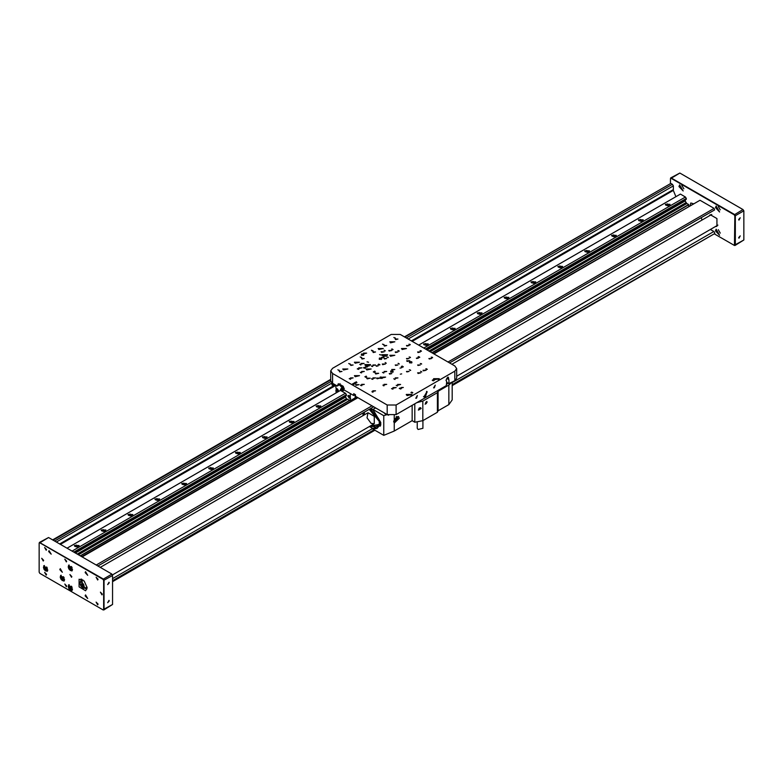 <?xml version="1.0" encoding="UTF-8"?>
<svg xmlns="http://www.w3.org/2000/svg" width="783" height="783" viewBox="0 0 783 783"><rect width="100%" height="100%" fill="white"/><g stroke="black" fill="none" stroke-linecap="round" stroke-linejoin="round"><path stroke-width="1.17" d="M412.122 341.339L673.331 190.396L412.015 341.271M336.377 388.339L335.927 390.541L338.07 391.412L337.316 388.877L335.927 388.084L335.907 385.216L60.301 544.332M411.339 340.879L673.331 189.623L673.331 185.874L408.1 339.01M59.635 543.94L335.232 384.825M406.308 337.972L672.44 184.328L670.874 183.418L404.742 337.072M452.173 385.158L714.752 233.569L452.173 384.639M452.173 382.574L713.851 231.494L710.563 229.595M701.999 219.915L701.274 217.625M447.945 362.01L714.076 208.366L699.973 200.223L433.841 353.867M688.786 206.252L688.786 204.715L432.138 352.888M349.58 400.553L80.434 555.95M431.962 352.79L688.688 204.569L686.838 203.492L430.102 351.714M347.544 399.379L78.388 554.775M80.248 555.842L349.404 400.456M714.076 208.366L714.556 209.961L449.569 362.95M713.851 231.494L714.752 233.05M714.752 233.569L452.173 385.588M404.371 336.856L670.874 183.418M672.44 184.328L673.331 185.874M672.91 189.868L673.331 190.396M673.331 190.523L675.905 196.69M433.469 353.662L699.973 200.223M425.463 349.032L686.27 198.451L685.428 196.993L680.398 194.086L418.748 345.156M340.595 390.277L67.035 548.217M666.02 205.303L670.072 204.334L665.315 204.334L666.02 205.303M639.153 220.806L643.205 219.837L638.458 219.837L639.153 220.806M612.286 236.319L616.338 235.35L611.592 235.35L612.286 236.319M585.43 251.832L589.482 250.854L584.735 250.854L585.43 251.832M558.563 267.336L562.615 266.367L557.868 266.367L558.563 267.336M531.706 282.849L535.758 281.88L531.001 281.88L531.706 282.849M504.839 298.352L508.891 297.383L504.144 297.383L504.839 298.352M477.973 313.866L482.025 312.897L477.278 312.897L477.973 313.866M451.116 329.369L455.168 328.4L450.421 328.4L451.116 329.369M424.249 344.882L428.301 343.913L423.554 343.913L424.249 344.882M316.802 406.915L320.854 405.946L316.107 405.946L316.802 406.915M289.935 422.429L293.987 421.46L289.24 421.46L289.935 422.429M263.078 437.932L267.13 436.963L262.374 436.963L263.078 437.932M236.212 453.445L240.264 452.476L235.517 452.476L236.212 453.445M209.345 468.958L213.397 467.989L208.65 467.989L209.345 468.958M182.488 484.462L186.54 483.493L181.793 483.493L182.488 484.462M155.621 499.975L159.673 499.006L154.926 499.006L155.621 499.975M128.764 515.478L132.816 514.509L128.06 514.509L128.764 515.478M101.898 530.991L105.95 530.022L101.203 530.022L101.898 530.991M75.031 546.505L79.083 545.536L74.336 545.536L75.031 546.505M685.428 196.993L423.779 348.063M345.43 393.301L72.065 551.115M73.749 552.093L346.36 394.701M74.483 552.514L346.448 395.503L74.483 552.514M686.27 198.451L686.27 199.303L426.197 349.453L685.331 199.841L685.331 200.839L427.058 349.952M686.27 203.815L685.331 200.839M345.509 397.04L75.344 553.013M686.27 202.474L428.937 351.038M346.38 398.704L77.223 554.1M670.424 178.769L671.325 177.995L734.444 214.434L735.345 215.991L735.345 244.942L734.444 245.461L734.894 215.991L734.229 214.826L671.1 178.377L670.424 178.769L670.424 183.3M735.08 245.519L743.85 240.029L743.85 211.077L742.959 209.531L679.83 173.082L670.688 177.927M738.653 219.504L738.937 220.111L740.258 217.811L738.653 219.504M738.653 237.601L738.937 238.208L740.258 235.908L738.653 237.601M734.229 214.826L742.959 209.531L743.85 210.823L734.894 215.991M714.625 234.009L734.444 245.461M678.93 186.52L683.138 190.964L679.654 184.925L678.93 186.52M693.249 203.678L690.841 203.022L690.215 205.43M715.417 207.593L719.626 212.027L716.142 205.998L715.417 207.593M715.417 230.848L719.626 235.292L716.142 229.262L715.417 230.848M715.779 226.581L716.954 226.267L716.954 218.594L710.308 214.757L709.447 215.619M718.324 229.732L720.301 233.158M718.324 206.467L720.301 209.893M681.836 185.405L683.813 188.83M102.945 579.293L111.9 574.115L112.576 575.544L111.675 573.988L48.556 537.539L39.414 542.394L103.17 578.901L104.07 580.448L104.07 609.399L102.945 609.791L103.62 609.399L103.62 580.448L102.945 579.293L39.825 542.844L39.15 543.226L39.15 572.177L39.825 573.342L103.17 609.918M109.258 582.885L108.984 582.278L107.653 584.578L109.258 582.885M109.258 600.972L108.984 600.365L107.653 602.675L109.258 600.972M103.806 609.986L112.576 604.496L112.576 575.544L103.62 580.448M43.623 560.295L41.714 558.269L43.3 561.019L43.623 560.295M71.83 576.572L69.922 574.556L71.507 577.296L71.83 576.572M102.279 594.15L100.371 592.134L101.947 594.874L102.279 594.15M48.644 551.555L49.075 550.596L51.159 554.217L48.644 551.555M59.831 569.652L60.271 568.693L62.356 572.314L59.831 569.652M85.132 595.883L85.562 594.923L87.657 598.545L85.132 595.883M85.132 572.618L85.562 571.668L87.657 575.28L85.132 572.618M46.54 549.558L44.631 547.542L46.207 550.292L46.54 549.558M46.54 574.379L44.631 572.363L46.207 575.104L46.54 574.379M66.682 586.007L64.774 583.991L66.359 586.731L66.682 586.007M66.682 561.196L64.774 559.179L66.359 561.92L66.682 561.196M98.022 579.293L96.113 577.277L97.699 580.017L98.022 579.293M98.022 604.104L96.113 602.088L97.699 604.828L98.022 604.104M47.773 569.916L43.76 565.688L47.078 571.443L47.773 569.916M64.558 579.616L60.545 575.378L63.873 581.133L64.558 579.616M72.506 589.11L68.493 584.872L71.821 590.636L72.506 589.11M72.506 569.466L68.493 565.228L71.821 570.993L72.506 569.466M87.06 587.69L84.153 580.996L79.034 579.214L79.034 586.898L85.68 590.734L87.06 587.69M80.992 578.989L80.825 581.123M84.926 588.229L86.854 589.149M39.15 543.226L39.414 542.394M83.928 585.175L83.556 586.389L82.303 586.007L81.412 584.412L81.784 583.198L83.037 583.58L83.928 585.175M80.12 583.12L80.972 581.025L85.083 588.15L87.021 587.035M82.91 579.909L80.277 581.74L79.974 583.149L80.776 585.86L82.714 587.935L85.083 588.15L83.693 588.239M83.879 585.097L82.303 586.007M82.92 583.541L81.412 584.412M81.119 580.937L81.735 579.244M87.011 588.376L85.23 588.062M717.942 225.161L456.646 376.192M451.908 364.301L711.767 214.454M69.834 566.315L71.136 567.264L71.635 568.957L70.832 569.701L69.53 568.752L69.031 567.058L69.834 566.315M71.478 568.409L70.881 567.969L69.53 568.752M70.539 566.833L70.881 567.969M70.049 566.471L69.031 567.058M70.558 566.843L71.468 568.409M69.648 585.958L70.959 586.673L71.645 588.366L71.018 589.345L69.707 588.63L69.021 586.937L69.648 585.958M71.547 588.121L69.707 588.63M70.46 586.408L71.047 587.847M70.196 586.261L69.021 586.937M70.558 586.457L71.537 588.102M44.905 566.765L46.217 567.479L46.911 569.172L46.285 570.151L44.974 569.437L44.279 567.744L44.905 566.765M46.814 568.928L44.974 569.437M45.727 567.215L46.314 568.654M45.453 567.068L44.279 567.744M45.815 567.264L46.804 568.908M61.524 576.503L62.816 576.973L63.677 578.617L63.247 579.792L61.955 579.332L61.094 577.688L61.524 576.503M63.648 578.686L61.955 579.332M62.464 576.846L63.296 578.559M62.434 576.914L61.094 577.688M62.601 576.895L63.668 578.647M77.067 546.886L75.599 546.25L76.235 545.722L77.351 545.771L77.83 546.358L77.292 546.808M76.127 546.837L76.235 545.722M76.235 546.749L76.793 546.779L76.245 546.847M77.351 546.759L77.351 545.771M103.924 531.373L102.456 530.747L103.102 530.208L104.217 530.267L104.697 530.854L104.159 531.295M102.994 531.334L103.102 530.208M103.102 531.246L103.659 531.275L103.111 531.334M104.217 531.246L104.217 530.267M130.79 515.87L129.322 515.234L129.958 514.705L131.084 514.754L131.554 515.341L130.516 515.762L131.025 515.791M129.851 515.821L129.958 514.705M129.958 515.733L130.516 515.762L129.978 515.831M131.084 515.743L131.084 514.754M157.647 500.357L156.179 499.72L156.825 499.192L157.941 499.251L158.42 499.838L157.882 500.278M156.717 500.317L156.825 499.192M156.825 500.229L157.383 500.249L156.835 500.317M157.941 500.229L157.941 499.251M184.514 484.853L183.046 484.217L183.682 483.688L184.808 483.737L185.287 484.325L184.749 484.765M183.584 484.804L183.682 483.688M183.682 484.716L184.25 484.746L183.702 484.814M184.808 484.726L184.808 483.737M211.381 469.34L209.913 468.704L210.549 468.175L211.664 468.224L212.144 468.811L211.527 469.32M210.441 469.301L210.549 468.175M210.549 469.213L211.606 469.262M211.664 469.213L211.664 468.224M211.537 469.32L210.558 469.301M238.238 453.837L236.769 453.2L237.415 452.662L238.531 452.721L239.011 453.308L238.394 453.817M237.308 453.788L237.415 452.662M237.415 453.7L238.472 453.749M238.531 453.7L238.531 452.721M238.404 453.807L237.425 453.797M265.104 438.323L263.636 437.687L264.272 437.159L265.398 437.208L265.868 437.795L264.83 438.216L265.339 438.245M264.165 438.274L264.272 437.159M264.272 438.186L264.83 438.216L264.292 438.284M265.398 438.196L265.398 437.208M291.961 422.81L290.493 422.184L291.139 421.646L292.255 421.704L292.734 422.291L292.118 422.8M291.031 422.771L291.139 421.646M291.139 422.683L292.196 422.732M292.255 422.683L292.255 421.704M292.128 422.791L291.149 422.771M318.828 407.307L317.36 406.671L317.996 406.142L319.121 406.191L319.601 406.778L318.984 407.287M317.898 407.258L317.996 406.142M317.996 407.17L319.063 407.229M319.121 407.18L319.121 406.191M318.994 407.277L318.015 407.268M426.275 345.264L424.807 344.637L425.453 344.099L426.569 344.158L427.048 344.745L426.51 345.186M425.345 345.225L425.453 344.099M425.453 345.137L426.011 345.166L425.463 345.225M426.569 345.137L426.569 344.158M453.142 329.76L451.674 329.124L452.31 328.596L453.435 328.645L453.915 329.232L453.377 329.682M452.212 329.712L452.31 328.596M452.31 329.623L452.877 329.653L452.329 329.721M453.435 329.633L453.435 328.645M480.008 314.247L478.54 313.611L479.176 313.083L480.292 313.141L480.772 313.729L480.233 314.169M479.069 314.208L479.176 313.083M479.176 314.12L479.734 314.149L479.186 314.208M480.292 314.12L480.292 313.141M506.865 298.744L505.397 298.108L506.043 297.579L507.159 297.628L507.638 298.215L507.1 298.656M505.935 298.695L506.043 297.579M506.043 298.607L506.601 298.636L506.053 298.705M507.159 298.617L507.159 297.628M533.732 283.231L532.264 282.594L532.9 282.066L534.026 282.125L534.495 282.702L533.458 283.123L533.967 283.152M532.792 283.192L532.9 282.066M532.9 283.103L533.458 283.123L532.92 283.192M534.026 283.103L534.026 282.125M560.589 267.727L559.121 267.091L559.767 266.553L560.882 266.611L561.362 267.199L560.745 267.708M559.659 267.678L559.767 266.553M559.767 267.59L560.824 267.639M560.882 267.59L560.882 266.611M560.755 267.698L559.776 267.688M587.456 252.214L585.987 251.578L586.624 251.049L587.749 251.098L588.229 251.686L587.612 252.195M586.526 252.165L586.624 251.049M586.624 252.077L587.69 252.136M587.749 252.087L587.749 251.098M587.622 252.195L586.643 252.175M614.322 236.701L612.854 236.075L613.49 235.536L614.606 235.595L615.086 236.182L614.469 236.691M613.383 236.662L613.49 235.536M613.49 236.574L614.547 236.623M614.606 236.574L614.606 235.595M614.479 236.681L613.5 236.662M641.179 221.197L639.711 220.561L640.357 220.033L641.473 220.082L641.952 220.669L641.336 221.178M640.249 221.149L640.357 220.033M640.357 221.06L641.414 221.119M641.473 221.07L641.473 220.082M641.346 221.168L640.367 221.158M668.046 205.684L666.578 205.048L667.214 204.52L668.339 204.578L668.809 205.166L667.772 205.577L668.281 205.606M667.106 205.645L667.214 204.52M667.214 205.557L667.772 205.577L667.233 205.645M668.339 205.557L668.339 204.578M364.839 368.333L363.41 367.765L364.839 368.333M379.921 364.79L378.698 364.105L379.921 364.79M419.815 357.263L418.602 356.578L419.815 357.263M403.323 366.787L402.1 366.101L403.323 366.787M401.268 388.652L400.044 387.967L401.268 388.652M381.458 358.242L379.442 358.037L379.305 359.328L381.546 359.407L381.458 358.242L381.761 358.771M399.996 368.137L401.777 367.716L399.996 368.137M374.646 372.385L373.276 371.905L374.646 372.385M365.984 377.386L364.858 376.75L365.984 377.386M356.206 383.034L355.081 382.398L356.206 383.034M354.63 383.915L353.466 383.396L354.122 383.112L353.613 383.484L354.63 383.915M390.551 356.275L394.867 355.237L389.807 355.237L390.551 356.275M378.903 349.551L383.23 348.523L378.169 348.523L378.903 349.551M402.188 349.551L406.514 348.523L401.444 348.523L402.188 349.551M390.551 342.837L394.867 341.799L389.807 341.799L390.551 342.837M371.416 350.216L373.158 351.019L371.876 350.901L371.622 350.285M393.046 349.619L391.549 349.091L393.037 349.512M361.775 385.706L360.464 385.109L361.775 385.706M399.183 351.185L397.872 350.588L399.183 351.185M372.786 379.354L371.475 378.757L372.786 379.354M399.369 364.007L398.058 363.41L399.369 364.007M372.61 366.532L371.299 365.935L372.61 366.532M350.578 379.246L349.267 378.649L350.578 379.246M385.324 350.892L384.091 350.197L385.324 350.892M386.332 363.195L385.099 362.5L386.332 363.195M421.577 364.105L420.265 363.508L421.577 364.105M394.994 379.452L393.771 378.737L394.945 379.481M372.131 392.029L372.962 392.175L372.003 391.422L372.933 392.068M397.392 386.058L396.149 385.363L397.392 386.058M393.007 389.19L391.51 388.662L392.997 389.082M433.518 380.822L432.206 380.225L433.518 380.822M412.25 393.095L410.938 392.498L412.25 393.095M418.034 365.475L420.305 364.937L417.642 364.937L418.034 365.475M406.847 371.945L409.118 371.396L406.455 371.396L406.847 371.945M395.65 378.404L397.921 377.856L395.258 377.856L395.65 378.404M384.463 384.864L386.724 384.326L384.071 384.326L384.463 384.864M373.266 391.324L375.537 390.786L372.874 390.786L373.266 391.324M429.231 359.015L431.502 358.477L428.839 358.477L429.231 359.015M395.65 352.556L397.921 352.007L395.258 352.007L395.65 352.556M362.069 371.945L364.34 371.396L361.687 371.396L362.069 371.945M350.882 378.404L353.153 377.856L350.49 377.856L350.882 378.404M406.847 346.096L409.118 345.548L406.455 345.548L406.847 346.096M384.463 346.096L386.724 345.548L384.071 345.548L384.463 346.096M373.266 352.556L375.537 352.007L372.874 352.007L373.266 352.556M362.069 359.015L364.34 358.477L361.687 358.477L362.069 359.015M350.882 365.475L353.153 364.937L350.49 364.937L350.882 365.475M339.685 371.945L341.956 371.396L339.293 371.396L339.685 371.945M395.65 339.626L397.921 339.088L395.258 339.088L395.65 339.626M392.117 370.105L394.818 369.459L391.647 369.459L392.117 370.105M363.909 353.818L366.61 353.172L363.449 353.172L363.909 353.818M407.111 361.443L409.812 360.797L406.651 360.797L407.111 361.443M377.112 378.766L379.814 378.12L376.652 378.12L377.112 378.766M423.456 370.878L426.158 370.232L422.986 370.232L423.456 370.878M393.457 388.202L396.159 387.556L392.997 387.556L393.457 388.202M359.211 368.421L361.912 367.775L358.741 367.775L359.211 368.421M389.2 351.107L391.901 350.461L388.74 350.461L389.2 351.107M418.083 373.462L420.784 372.816L417.613 372.816L418.083 373.462M397.93 385.099L400.632 384.453L397.47 384.453L397.93 385.099M382.711 364.672L385.412 364.026L382.251 364.026L382.711 364.672M381.595 352.399L384.296 351.753L381.125 351.753L381.595 352.399M361.443 364.026L364.144 363.381L360.983 363.381L361.443 364.026M366.816 369.977L371.142 368.94L366.072 368.94L366.816 369.977M355.179 363.253L359.505 362.226L354.435 362.226L355.179 363.253M355.179 376.692L359.505 375.664L354.435 375.664L355.179 376.692M367.247 378.884L370.212 378.169L366.738 378.169L367.247 378.884M356.05 385.344L359.025 384.629L355.541 384.629L356.05 385.344M375.752 373.971L378.718 373.256L375.243 373.256L375.752 373.971M382.711 355.883L387.575 354.728L381.879 354.728L382.711 355.883M365.7 365.71L370.565 364.545L364.868 364.545L365.7 365.71M434.418 379.794L439.283 378.639L433.586 378.639L434.418 379.794L437.873 378.845L438.451 379.794M407.111 395.562L411.975 394.407L406.279 394.407L407.111 395.562L410.556 394.612L411.144 395.562M355.267 394.583L353.701 395.484L344.432 390.14L338.315 383.68L337.267 385.999L333.235 383.68L333.235 385.745L331.943 384.942L331.943 382.867L330.71 380.704L330.71 370.878L332.569 368.294L391.216 334.429L400.172 334.429L454.796 365.964L456.646 368.558L454.796 371.142L396.139 404.997L396.139 414.559L446.29 385.618L446.731 381.624L446.007 380.342L447.856 377.152L448.972 380.332L448.395 377.308L447.612 377.308M330.71 370.878L332.569 373.462L332.569 385.353M396.139 414.559L387.194 414.559L387.194 404.997L332.569 373.462M387.194 404.997L396.139 404.997M343.541 369.977L347.858 368.94L342.797 368.94L343.541 369.977M373.266 365.475L375.537 364.937L372.874 364.937L373.266 365.475M384.463 359.015L386.724 358.477L384.071 358.477L384.463 359.015M418.034 352.556L420.305 352.007L417.642 352.007L418.034 352.556M362.069 384.864L364.34 384.326L361.687 384.326L362.069 384.864M373.266 378.404L375.537 377.856L372.874 377.856L373.266 378.404M384.463 371.945L386.724 371.396L384.071 371.396L384.463 371.945M395.65 365.475L397.921 364.937L395.258 364.937L395.65 365.475M406.847 359.015L409.118 358.477L406.455 358.477L406.847 359.015M400.289 374.176L401.64 373.853L400.289 374.176M412.876 392.733L411.633 392.048L412.876 392.733M434.144 380.46L432.901 379.765L434.144 380.46M427.293 369.39L425.795 368.871L427.283 369.282M421.812 371.954L420.579 371.269L421.812 371.954M383.151 385.667L383.983 385.813L383.024 385.06L383.944 385.706M410.556 370.467L409.333 369.752L410.517 370.486M432.588 357.753L431.276 357.156L432.588 357.753M360.904 364.995L359.661 364.301L360.904 364.995M421.391 351.293L420.079 350.696L421.391 351.293M361.589 372.894L360.278 372.297L361.589 372.894M410.38 357.645L409.069 357.048L410.38 357.645M383.797 372.992L382.486 372.395L383.797 372.992M388.172 357.547L386.861 356.95L388.172 357.547M410.204 344.823L408.892 344.226L410.204 344.823M358.761 369.41L357.254 368.891L358.741 369.302M381.164 354.993L379.569 354.611L381.164 354.993M368.636 362.226L367.031 361.844L368.636 362.226M411.652 361.746L409.509 361.609L409.509 362.832L411.75 362.911L411.652 361.746L411.956 362.284M363.527 354.122L361.511 353.906L361.374 355.198L363.615 355.276L363.527 354.122L363.831 354.66M382.241 377.171L380.225 376.966L380.098 378.258L382.329 378.336L382.241 377.171L382.544 377.719M392.851 371.054L390.834 370.839L390.707 372.131L392.939 372.209L392.851 371.054L393.154 371.592M353.916 384.355L352.546 383.876L353.906 384.247M355.404 383.494L354.748 382.584L355.404 383.494M356.95 382.574L355.785 382.065L356.441 381.781L355.932 382.143L356.95 382.574M366.728 376.926L365.563 376.417L366.219 376.134L365.71 376.496L366.728 376.926M375.36 371.945L374.196 371.436L374.851 371.152L374.343 371.514L375.36 371.945M389.65 374.108L391.813 373.599L389.278 373.599L389.65 374.108M416.673 358.516L418.455 358.085L416.36 358.085L416.673 358.516M376.378 366.268L378.16 365.837L376.075 365.837L376.378 366.268M401.562 387.918L403.343 387.487L401.258 387.487L401.562 387.918M365.739 367.237L367.53 366.806L365.436 366.806L365.739 367.237M383.494 377.66L385.657 377.152L383.122 377.152L383.494 377.66M381.928 357.89L384.091 357.371L381.556 357.371L381.928 357.89M379.559 364.995L377.974 364.604L379.559 364.966M419.463 357.469L417.877 357.077L419.463 357.43M400.661 389.004L399.232 388.437L400.671 388.975M365.407 368L364.193 367.315L365.407 368M402.716 367.139L401.288 366.571L402.716 367.11M343.218 386.332L339.959 384.453L337.267 385.999M425.472 396.854L427.048 391.529L423.887 397.01L425.472 396.854M434.418 387.81L435.211 385.148L433.635 387.888L434.418 387.81M416.517 398.146L417.31 395.484L415.724 398.224L416.517 398.146M446.731 382.251L448.972 383.543L448.972 380.332M448.972 383.543L454.796 380.704L454.796 371.142M353.701 395.484L353.701 393.683L355.492 394.71L355.492 396.267L387.194 414.559M456.646 368.558L456.646 378.12L454.796 380.704M446.026 380.058L446.731 381.624M448.522 379.344L446.692 378.287M411.829 394.916L406.426 394.916M439.146 379.148L433.733 379.148M369.145 365.964L366.278 365.964M370.418 365.064L365.005 365.064M386.156 356.148L383.298 356.148M387.428 355.237L382.026 355.237M340.047 383.572L339.959 384.453M333.235 385.745L335.026 384.707M411.016 392.518L412.21 392.988L411.173 392.802M432.676 380.675L433.43 380.773M433.479 380.704L432.676 380.577M392.136 388.495L392.41 389.073M426.422 368.695L426.696 369.282M373.031 392.117L372.659 391.647M372.884 392.126L372.131 391.931M384.042 385.755L383.67 385.295M383.895 385.765L383.151 385.579M395.063 379.393L394.681 378.933M410.635 370.31L410.253 369.948M421.646 363.958L421.264 363.586M421.528 364.134L420.383 363.508L421.538 364.095M432.539 357.772L431.404 357.117M432.656 357.596L432.275 357.234M431.756 357.606L432.51 357.704M431.394 357.156L431.756 357.508M420.168 350.676L421.313 351.234L420.246 350.627M421.469 351.136L421.088 350.764M350.539 379.266L349.394 378.62M350.647 379.089L350.275 378.727M349.384 378.659L350.549 379.226M360.366 372.277L361.56 372.777L360.669 372.688M361.668 372.737L361.286 372.365M372.669 366.473L372.297 366.013M371.778 366.385L372.522 366.483M372.571 366.415L371.778 366.287M409.186 357.048L410.351 357.537L409.235 356.979M410.449 357.488L410.077 357.126M398.175 363.41L399.291 363.958L398.224 363.341M383.504 372.581L383.866 372.933M383.758 373.011L382.613 372.395L383.768 372.982M372.855 379.295L372.483 378.835M371.954 379.207L372.708 379.305M372.747 379.236L371.954 379.109M388.241 357.488L387.869 357.019M388.133 357.567L386.978 356.94L388.143 357.537M399.252 351.127L398.88 350.667M399.144 351.205L397.999 350.588L399.154 351.175M410.263 344.765L409.891 344.305M410.155 344.843L409.01 344.226L410.165 344.814M360.542 385.099L361.736 385.598L360.846 385.51M361.844 385.559L361.462 385.187M358.164 369.302L357.88 368.587M392.175 348.924L392.449 349.502M339.098 370.183L339.46 370.535M339.176 370.672L337.884 369.762L339.215 370.653M350.05 363.86L350.402 364.212M350.158 364.203L348.768 363.537L350.158 364.33M361.423 357.293L361.775 357.645M361.531 357.635L360.141 356.979L361.531 357.772M395.112 337.845L395.464 338.197M395.219 338.187L393.829 337.522L395.219 338.315M383.739 344.412L384.101 344.755M383.846 344.755L382.456 344.089L383.846 344.882M372.786 350.725L373.148 351.078M372.904 351.078L371.514 350.412L372.904 351.205M409.431 362.284L409.734 361.746M409.998 361.746L410.693 362.275L411.388 361.746L409.998 361.746L411.388 361.746M409.626 362.284L410.556 362.226M411.31 362.862L410.693 362.294L410.077 362.862M410.83 362.226L411.76 362.284M409.998 362.695L411.388 362.695M361.306 354.66L361.609 354.122M361.873 354.122L362.568 354.65L363.253 354.122L361.873 354.122L363.253 354.122M361.492 354.66L362.431 354.591M363.185 355.237L362.568 354.67L361.952 355.237M362.695 354.591L363.635 354.66M361.873 355.071L363.253 355.071M380.019 377.719L380.323 377.171M380.587 377.171L381.282 377.7L381.967 377.171L380.587 377.171L381.967 377.171M380.205 377.719L381.145 377.651M381.898 378.287L381.282 377.729L380.665 378.287M381.409 377.651L382.349 377.719M380.587 378.13L381.967 378.13M390.629 371.592L390.932 371.054M391.197 371.054L391.892 371.582L392.577 371.054L391.197 371.054L392.577 371.054M390.815 371.592L391.754 371.524M392.508 372.16L391.892 371.602L391.275 372.16M392.029 371.524L392.958 371.592M391.197 372.003L392.577 372.003M353.123 383.709L353.368 384.247M355.374 383.504L354.816 382.574M374.098 372.277L373.775 371.612M379.236 358.771L379.54 358.242M381.595 358.164L379.403 358.164M379.804 358.242L380.499 358.741L381.184 358.242L379.804 358.242L381.184 358.242M379.422 358.771L380.362 358.722M379.804 359.191L381.184 359.191M380.626 358.722L381.566 358.771M400.044 388.427L400.612 389.014M364.212 367.746L364.78 368.343M402.061 366.542L402.658 367.149M427.136 392.136L424.239 396.766L427.136 392.136M385.265 413.453L385.716 413.708M446.731 384.169L448.209 383.318M388.622 415.186L385.716 414.227M385.265 413.972L383.758 412.582M395.562 418.2L396.452 418.288L396.452 419.482L395.562 420.588L394.661 420.51L395.562 418.2M395.141 418.719L396.452 419.482M394.661 420.079L395.562 420.588M394.221 423.143L399.252 418.298L398.439 416.487L394.221 419.267L394.221 431.032L412.171 420.667M425.903 403.372L426.001 402.237M426.099 402.345L426.402 402.854L426.353 402.178M425.972 403.411L426.402 402.844L425.6 403.147M425.893 402.315L425.59 403.49L426.539 402.54L425.629 403.509M425.952 402.276L425.521 403.069M426.666 401.434L426.843 402.482L425.11 404.145M419.14 408.168L419.13 409.333L419.541 408.07M379.755 424.337L371.162 426.304L370.535 425.903M370.467 425.952L376.32 426.96L378.297 424.435L379.403 424.592L378.336 424.415M379.178 424.464L370.29 426.05M364.203 414.941L364.467 412.083M369.185 409.362L379.217 421.283L379.491 424.337M376.359 426.931L371.25 426.353M364.173 414.099L364.389 412.132M418.788 409.382L419.6 408.746L418.797 409.039M419.091 408.207L419.032 409.176M369.556 409.137L371.162 409.861L379.217 420.97L379.755 424.494L378.992 424.67M371.211 409.891L369.527 409.157M364.301 412.181L364.134 414.98M379.217 424.797L379.755 424.386M371.162 423.407L374.323 423.72L374.323 416.409L367.99 412.749L367.021 417.828L371.162 423.407M419.737 408.442L418.817 409.411L419.737 408.442M363.958 415.078L364.085 412.298M369.478 426.52L372.953 428.497L380.695 425.032L380.695 422.448L378.698 418.885L372.953 410.038L370.662 408.501M362.969 413.453L363.146 415.548M451.537 382.584L448.835 385.07L438.098 391.265L437.296 390.805L438.098 391.275L438.098 410.821L437.443 412.23L437.443 392.684L438.098 391.275M452.173 382.212L452.173 399.966L448.835 404.615L438.098 410.821M420.04 407.649L419.296 409.656L418.279 410.028M380.372 426.069L379.217 425.883M379.217 425.991L377.014 428.379L372.953 429.094L383.729 435.309L383.729 415.665L372.953 409.45L380.783 422.497L380.332 426.099L378.933 425.717M377.063 428.35L373.041 428.555L371.201 427.724M370.848 408.393L372.953 409.803M422.947 420.598L422.947 428.34L418.083 429.505L417.251 428.34L417.251 422.213M421.117 408.56L420.706 407.786L418.425 410.126L421.117 408.56M427.126 402.208L426.794 401.483L425.218 404.224L427.126 402.208M437.443 412.23L422.869 420.637L422.869 401.102L437.443 392.684M412.132 405.33L412.132 420.637L414.824 422.194L422.869 420.637M422.869 401.102L416.703 402.697M414.824 422.194L414.824 403.783M375.634 407.894L372.953 409.45M381.536 411.3L382.721 411.985M383.729 435.309L394.221 431.032M383.729 415.665L386.782 414.726M355.179 394.632L355.179 397.842L350.255 400.681L350.255 393.497M343.453 386.724L339.284 384.835M335.927 390.541L336.181 392.821M350.255 400.681L346.331 398.684L345.509 396.247L346.448 394.857L345.606 393.399L341.662 391.128M350.255 396.355L348.112 395.474L347.799 396.169L350.255 398.811M343.61 390.453L344.217 388.603M341.965 386.381L341.965 387.898M342.406 387.634L342.406 386.127M340.908 389.014L341.231 388.319L343.062 390.257L342.748 390.952L344.05 390.198M338.256 391.226L336.377 390.286M337.473 388.985L337.091 389.464L338.364 390.541M350.696 398.557L349.316 397.754L348.366 395.405M349.052 395.66L348.641 396.129L349.981 396.912L349.58 395.963M337.581 389.073L338.344 390.394M349.198 395.738L349.981 396.834M355.492 395.953L355.492 394.71M356.921 397.089L355.629 397.842L355.629 396.345M354.953 397.97L355.629 397.842M344.089 388.162L342.69 387.477L341.231 388.319M344.06 388.074L343.541 387.605M342.748 390.952L341.153 390.932L340.448 389.709L341.877 390.521L341.153 390.932M340.448 389.709L341.212 388.329M341.163 390.707L341.613 390.071L340.713 389.552L341.163 390.707L341.613 390.453M341.368 389.777L340.713 390.149M60.418 544.391L335.927 385.334M331.943 382.975L56.386 542.071M54.595 541.033L330.876 381.527M330.71 379.814L53.029 540.133M374.068 429.74L112.576 580.712M112.576 581.231L374.519 429.994M112.576 578.647L372.728 428.448M96.231 565.072L372.052 405.829M357.958 397.686L82.127 556.928M673.028 190.073L411.574 341.016M335.467 384.962L59.87 544.077M679.83 173.082L671.1 178.377M734.894 244.942L743.85 240.029M103.62 609.399L112.576 604.496M48.556 537.539L39.825 542.844M83.252 588.004L82.088 581.583L83.252 588.004M71.41 566.54L72.144 567.812M72.281 570.494L70.401 570.474M68.229 566.716L69.158 565.072M71.41 586.183L72.144 587.456M72.281 590.137L70.401 590.118M68.229 586.359L69.158 584.725M46.667 566.99L47.411 568.262M47.548 570.944L45.659 570.924M43.496 567.166L44.425 565.532M63.462 576.68L64.196 577.952M64.333 580.634L62.454 580.614M60.281 576.865L61.211 575.221M78.789 546.191L74.63 546.191M74.561 546.103L75.188 545.477M78.231 545.477L78.868 546.103L76.225 545.105L74.551 546.103M105.656 530.678L101.496 530.678M105.098 529.974L105.734 530.59L103.092 529.602L101.418 530.6L102.054 529.974M132.523 515.175L128.363 515.175M132.601 515.087L129.958 514.088L128.285 515.087L128.921 514.46M131.955 514.46L132.591 515.087M159.38 499.662L155.22 499.662M155.151 499.583L155.778 498.947M158.822 498.947L159.458 499.583M186.246 484.158L182.087 484.158M185.688 483.444L186.325 484.07L183.682 483.072L182.008 484.07L182.645 483.444M213.103 468.645L208.944 468.645M212.545 467.931L213.182 468.557L210.539 467.559L208.875 468.567L209.501 467.931M239.97 453.142L235.81 453.142M239.412 452.427L240.048 453.044L237.406 452.055L235.732 453.054L236.368 452.427M266.837 437.628L262.677 437.628M266.269 436.914L266.915 437.54L264.272 436.542L262.599 437.54L263.235 436.914M293.694 422.115L289.534 422.115M293.136 421.411L293.772 422.027L291.129 421.039L289.465 422.037L290.092 421.411M320.56 406.612L316.401 406.612M320.002 405.897L320.639 406.524L317.996 405.525L316.322 406.524L316.958 405.897M428.007 344.579L423.848 344.579M423.779 344.491L424.406 343.864M427.449 343.864L428.086 344.491L425.443 343.492L423.769 344.481M454.874 329.066L450.714 329.066M454.952 328.977L452.31 327.979L450.636 328.977L451.272 328.351M454.316 328.351L454.943 328.977M481.731 313.552L477.571 313.552M477.503 313.474L478.129 312.848M481.173 312.848L481.809 313.474M508.598 298.049L504.438 298.049M508.04 297.334L508.676 297.961L506.033 296.963L504.36 297.961L504.996 297.334M535.464 282.536L531.305 282.536M534.897 281.821L535.543 282.448L532.9 281.449L531.226 282.457L531.863 281.821M562.321 267.032L558.162 267.032M561.763 266.318L562.4 266.934L559.757 265.946L558.093 266.944L558.719 266.318M589.188 251.519L585.028 251.519M588.63 250.805L589.266 251.431L586.624 250.433L584.95 251.431L585.586 250.805M616.045 236.006L611.885 236.006M615.487 235.301L616.123 235.918L613.481 234.929L611.817 235.928L612.443 235.301M642.912 220.503L638.752 220.503M642.354 219.788L642.99 220.415L640.347 219.416L638.674 220.415L639.31 219.788M669.778 204.989L665.619 204.989M669.211 204.275L669.856 204.901L667.214 203.913L665.54 204.911L666.176 204.275M393.673 421.137L397.529 418.259L396.139 416.889M395.435 421.743L393.712 421.988L395.542 421.812L397.01 420.256L397.647 418.102L396.854 416.487L397.529 418.112M394.221 415.323L394.221 419.267M448.835 385.07L448.835 404.615M337.316 391.343L337.757 391.079M349.316 397.754L348.866 398.009M112.576 581.652L374.891 430.21M81.755 556.713L357.586 397.47M52.657 539.918L330.71 379.383M97.855 566.011L373.677 406.759M367.99 412.749L100.195 567.362M374.323 423.72L112.498 574.879M69.08 565.072L68.18 566.863L68.826 568.898L70.274 570.464L72.242 570.562M69.08 584.725L68.18 586.506L68.826 588.542L70.274 590.108L72.242 590.206M44.337 565.532L43.437 567.313L44.083 569.349L45.541 570.915L47.509 571.013M61.133 575.221L60.232 577.002L60.878 579.038L62.327 580.614L64.294 580.702M155.142 499.574L156.815 498.585L159.458 499.574M477.493 313.464L479.167 312.476L481.809 313.464M449.109 383.836L446.731 382.466M427.009 391.96L426.5 391.383M424.239 396.766L423.486 396.609M426.099 403.764L426.843 402.482M419.296 409.656L420.04 408.374"/></g></svg>
